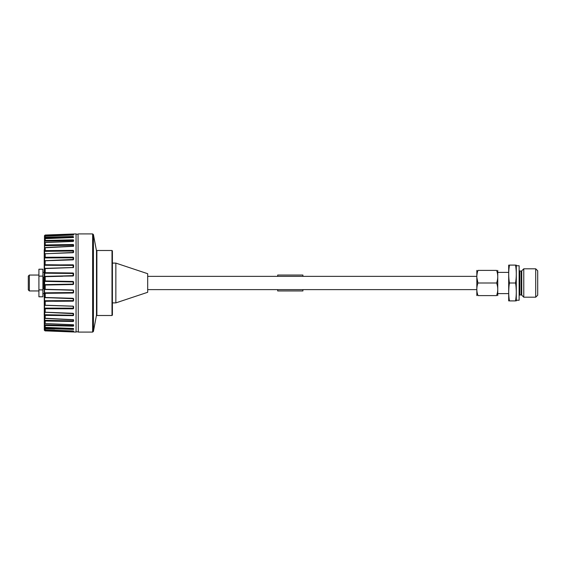 <?xml version="1.0" encoding="UTF-8"?>
<svg xmlns="http://www.w3.org/2000/svg" width="566" height="566" viewBox="0 0 566 566"><rect width="100%" height="100%" fill="white"/><g stroke="black" fill="none" stroke-linecap="round" stroke-linejoin="round"><path stroke-width="0.85" d="M45.209 242.545L73.141 241.441M73.212 246.422L73.148 245.198L44.481 245.701L45.075 245L45.075 242.524L44.481 242.821L44.912 240.642L44.615 241.151L73.148 240.522L73.212 241.335M73.148 240.522L45.047 240.868L45.075 238.675L44.622 239.043L45.209 238.626L73.594 237.338L73.141 236.468L45.209 237.239L73.141 236.468M47.537 272.699L73.141 272.989L73.594 273.442L73.594 275.55L73.141 276.01L44.481 276.378L73.148 275.706L73.141 273.222L45.047 272.939L44.912 268.574L73.141 267.562L45.075 268.517M73.148 273.484L44.481 273.187L45.195 272.678L73.212 273.548M45.096 268.411L44.615 268.319L44.481 265.291L44.912 264.768L44.615 265.27L73.148 265.39L73.148 267.506L45.188 268.362M44.912 264.768L45.075 260.799L44.481 260.742L44.912 260.884M73.148 259.78L73.148 257.827L44.481 257.933L45.209 257.544L45.075 253.752L44.481 253.823L44.912 253.865M73.212 252.62L73.148 251.028L44.481 251.339L45.209 250.908L45.075 247.597L44.481 247.788L44.848 247.731M45.047 238.894L44.481 239.078L44.912 238.831M73.148 237.133L44.481 237.975L45.209 237.494L45.075 236.171L44.481 236.673L45.209 236.121L73.389 235.024M58.114 235.619L44.481 236.107L45.209 235.039L76.056 233.914L76.056 332.079L45.209 330.877M45.075 242.786L45.047 245.368L45.209 244.958L73.141 244.512L45.209 245.241L73.141 244.795L73.594 246.16L45.209 247.561L45.209 250.618L73.141 250.356L45.209 250.908L73.403 250.823L73.141 250.356L73.594 250.696L73.594 252.33L73.141 252.705L45.209 253.724L73.141 252.705M47.537 281.012L73.141 281.465L73.212 281.939L44.481 281.38L45.075 280.977L44.912 276.703M44.912 280.977L73.403 281.932L73.594 284.068L73.141 284.535L47.537 284.988M45.047 276.526L44.615 276.371L45.047 276.526L44.615 276.371L44.912 272.713M73.148 265.39L45.047 265.008L73.141 264.81L73.141 267.577L45.209 268.362L45.209 272.678L73.141 273.222M73.403 267.378L73.141 265.072L45.075 264.711L45.209 260.77L73.141 259.744L45.124 260.685L73.594 259.433L73.141 259.851L51.697 260.558M45.209 260.664L44.841 260.813M44.615 260.714L44.615 257.898L45.047 257.622L73.141 257.466L73.212 257.877M73.141 259.773L73.594 257.58L73.141 257.19L45.209 257.544L73.141 257.19L45.209 257.261L45.202 253.688M45.047 253.801L44.615 253.787L45.047 253.801M44.615 253.787L44.615 251.297L45.047 251.007L73.212 251.078M45.047 247.71L44.615 247.745L45.047 247.71L44.615 247.745L44.615 245.658L45.047 245.368L73.594 244.788L73.594 246.16M73.594 241.116L73.594 240.041L73.141 239.835L73.594 240.041L73.141 240.111L73.141 241.342L45.209 242.446L45.209 244.958M62.692 276.258L45.209 276.668L45.209 280.977L73.141 281.465L73.594 281.932L64.305 281.719M45.075 239.022L45.075 240.508L73.141 239.835L45.209 240.451L45.209 238.626M73.403 234.77L45.075 235.095M73.446 235.017L45.209 236.114L45.075 237.295L45.075 236.602M73.148 245.198L73.141 244.512L73.594 244.788M73.141 264.81L73.594 265.242L73.212 265.447M73.148 267.506L73.594 267.251L73.141 267.697M61.128 281.458L45.047 281.182L44.615 281.38L44.615 284.62L73.148 284.125L73.212 281.939M73.382 298.593L73.148 300.61L44.615 300.73L44.481 297.666L73.141 298.303L45.195 297.497L73.141 298.303L73.594 298.749L73.594 300.758L73.141 301.19L45.209 301.048L45.209 305.23L73.141 306.149L73.594 306.567L73.594 308.42L73.141 308.81L45.209 308.456L45.209 312.276L73.594 313.67L73.594 315.304L73.141 315.644L45.209 315.092L45.209 318.439L73.594 319.84L73.594 321.212L73.141 321.488L45.209 320.759L45.209 323.554L73.594 324.884L73.594 325.959L73.141 326.165L45.209 325.273L45.209 327.396L73.403 328.478L73.594 329.398L45.209 328.506L45.209 329.879L73.446 330.983M45.209 329.405L44.912 328.556L45.075 329.822L44.481 329.327L45.195 329.879L73.141 330.947L73.594 331.428L45.209 330.586L73.141 331.478M73.141 331.959L73.552 331.98M45.209 328.761L54.612 329.023M45.209 317.08L45.209 315.382L73.141 315.644L54.591 315.467M45.209 312.163L45.209 308.739L73.141 308.81L54.562 308.76M45.075 305.201L44.481 305.258L45.075 305.201L44.912 301.232L73.141 301.19L54.569 301.268M47.537 289.389L73.141 289.99L73.594 290.45L73.594 292.558L73.141 293.011L54.555 293.223M73.403 290.386L73.148 292.516L44.615 292.827L44.481 289.622L44.912 289.297L73.148 290.294L45.195 289.332L45.209 285.023L73.141 284.33L45.209 285.023L44.481 284.62L44.912 285.023M45.209 297.624L45.209 293.322L73.141 293.011L73.403 292.488L45.209 293.322L44.481 292.813L44.912 293.287M44.742 323.228L45.075 323.476L45.075 321L73.141 321.488M44.643 326.957L45.075 327.325L45.075 325.5L73.141 326.165M73.141 331.252L45.075 330.53L44.615 329.95L58.114 330.381M44.509 330.353L45.195 330.961L44.615 329.405M45.096 327.339L44.622 326.957L44.912 328.556L44.615 328.082L73.403 329.207M45.047 323.313L44.615 323.228L45.047 323.313L44.615 323.228L44.615 324.849L45.075 325.5L44.481 324.799L73.403 325.783L44.912 325.358M44.848 318.269L44.615 320.342L45.075 321L44.481 320.299L73.403 320.915L44.912 320.872M45.047 318.29L44.481 318.212L45.075 318.396L45.209 315.382M44.962 312.227L44.481 314.661L44.912 315.241L44.615 314.703L73.141 315.255L73.403 313.543M44.615 312.213L45.025 312.213M45.075 312.241L45.209 308.739M44.615 305.286L44.481 308.067L44.912 308.626L44.615 308.102L73.148 308.173M44.481 300.709L45.047 300.992L44.481 300.709L44.481 297.666M44.912 289.297L45.047 284.818L54.152 284.663L45.047 284.818M45.075 328.705L73.141 329.27M73.212 328.499L73.148 328.867M73.141 328.492L45.195 327.374M73.212 324.665L73.148 325.478M45.124 323.504L44.672 323.2M73.212 319.578L73.148 320.802M45.075 315.34L73.141 315.361L73.148 314.972M45.075 308.703L73.141 308.534M45.209 305.336L73.141 306.227L44.962 305.23M45.075 301.289L73.141 300.928L73.212 300.553M45.209 297.504L73.403 298.685L44.983 297.567M45.075 297.483L45.047 293.061L73.148 292.516M45.209 289.502L73.141 290.153L45.011 289.474M51.775 305.442L73.141 306.256M73.141 313.295L44.94 312.213M44.481 235.647L44.297 330.169L45.075 330.53M54.003 284.663L47.537 284.776L54.003 284.663M47.537 284.571L67.014 284.231M59.161 281.422L53.742 281.33M47.537 276.3L66.342 275.861M45.209 276.491L73.403 275.614M73.403 241.286L73.212 240.55M44.615 236.595L45.209 235.414L73.141 234.522M44.643 239.043L45.047 237.649L73.141 236.878L45.209 237.239M73.594 237.338L73.403 236.963M73.403 236.793L73.403 237.458M73.141 239.835L45.209 240.451M44.912 235.633L73.141 234.749M44.219 249.832L44.297 330.169M43.823 277.022L44.219 277.022L44.219 263.105M44.219 263.6L44.219 258.471M44.219 313.514L44.219 314.845L44.219 313.514M43.823 288.978L44.219 288.978L44.219 283.17L43.823 283.17L43.823 288.978L44.219 288.957M44.219 277.022L43.823 277.043L43.823 283.17M43.823 277.199L42.896 277.199M42.896 288.801L43.823 288.801M42.896 296.789L42.896 289.891L38.913 289.891L38.913 296.789L42.896 296.789M42.896 276.109L38.913 276.109L38.913 269.211L42.896 269.211L42.896 289.891M38.913 276.109L38.913 289.891M38.913 275.041L29.361 275.041L29.361 290.959L38.913 290.959M29.361 275.041L28.3 276.102L28.3 289.898L29.361 290.959M78.044 234.183L78.313 332.079L78.044 234.183L76.056 234.183M93.425 331.428L96.496 315.113L96.496 250.887L93.425 234.572L93.425 331.428L92.64 332.086L92.64 233.914L78.313 233.914M93.425 234.572L92.64 233.914M96.885 250.497L96.885 315.503L112.004 315.503L112.004 250.497L96.885 250.497L96.496 250.887M112.408 302.895L115.853 302.895L115.853 263.098L147.691 273.711L147.691 292.282L115.853 302.895M112.408 263.098L115.853 263.098M476.834 270.399L476.834 295.601M496.637 282.958L496.623 283C498.122 278.797 498.122 274.602 496.623 270.399L477.959 270.399C476.459 270.399 476.459 270.399 477.959 270.399C476.459 270.399 476.459 270.399 477.959 270.399C476.459 274.602 476.459 278.797 477.959 283C476.459 287.203 476.459 291.398 477.959 295.601C476.459 295.601 476.459 295.601 477.959 295.601C476.459 295.601 476.459 295.601 477.959 295.601L477.209 292.855M497.373 292.855L496.623 295.601C498.122 291.398 498.122 287.203 496.623 283L477.959 283L476.855 277.538M476.883 275.373L477.202 273.173M496.623 295.601C498.122 295.601 498.122 295.601 496.623 295.601C498.122 295.601 498.122 295.601 496.623 295.601L477.959 295.601M496.623 270.399C498.122 270.399 498.122 270.399 496.623 270.399C498.122 270.399 498.122 270.399 496.623 270.399M497.747 295.601L497.747 270.399M508.692 265.093L508.692 300.907M509.435 265.093C508.452 265.093 508.452 265.093 509.435 265.093C508.452 265.093 508.452 265.093 509.435 265.093C508.452 271.064 508.452 277.029 509.435 283L515.555 283C516.539 277.029 516.539 271.064 515.555 265.093C516.539 265.093 516.539 265.093 515.555 265.093C516.539 265.093 516.539 265.093 515.555 265.093L509.435 265.093L508.954 268.871M508.7 274.538L508.728 272.239M508.7 291.264L508.933 286.976M516.058 287.004L516.291 291.264M509.435 283C508.452 288.971 508.452 294.936 509.435 300.907C508.452 300.907 508.452 300.907 509.435 300.907C508.452 300.907 508.452 300.907 509.435 300.907L515.555 300.907C516.539 294.936 516.539 288.971 515.555 283M515.555 300.907C516.539 300.907 516.539 300.907 515.555 300.907C516.539 300.907 516.539 300.907 515.555 300.907M516.298 265.093L516.298 300.907M516.475 300.242L519.128 300.242L519.128 265.751L516.475 265.751M535.712 268.808L537.7 270.796L537.7 295.204L535.712 297.192L535.712 268.808L523.769 268.808L523.769 297.192L521.746 295.169L521.746 270.831L521.187 271.057L521.187 294.936L521.746 295.169M112.004 250.497L112.408 250.901L112.408 315.106L112.004 315.503M73.403 259.624L73.403 257.778M302.902 276.364L302.902 275.041L277.694 275.041L277.694 276.364M277.694 289.629L277.694 290.959L302.902 290.959L302.902 289.629M45.209 281.182L67.177 281.564M44.481 276.378L44.481 273.187M44.481 268.334L44.481 265.291M44.481 260.742L44.481 257.933M44.481 253.823L44.481 251.339M44.481 247.788L44.481 245.701M44.481 242.821L44.481 241.201M44.481 239.078L44.481 237.975M44.481 236.673L44.481 236.107M45.075 247.774L45.209 250.618M45.075 253.844L45.075 257.304M44.481 284.62L44.481 281.38M73.148 251.028L73.141 250.639M73.594 281.932L73.594 284.068M45.209 272.366L45.209 268.496M73.594 234.572L73.594 234.947M73.594 250.696L73.594 252.33M73.594 257.58L73.594 259.433M73.594 265.242L73.594 267.251M73.594 273.442L73.594 275.55M73.594 331.053L73.594 331.428M73.594 290.45L73.594 292.558M73.594 298.749L73.594 300.758M73.594 306.567L73.594 308.42M73.594 313.67L73.594 315.304M73.594 319.84L73.594 321.212M73.594 324.884L73.594 325.959M73.594 328.662L73.594 329.398M44.481 329.893L44.481 329.327M44.481 328.025L44.481 326.922M44.481 324.799L44.481 323.179M44.481 320.299L44.481 318.212M44.481 314.661L44.481 312.177M44.481 308.067L44.481 305.258M44.481 292.813L44.481 289.622M73.212 314.922L73.212 313.38M45.209 312.312L73.141 313.323M73.212 308.123L73.276 306.291M43.823 282.83L44.219 282.83M519.128 270.399L519.793 271.057L519.793 294.936L519.128 295.601M73.403 252.457L44.94 253.787M73.403 246.309L44.721 247.788M53.926 281.33L45.047 281.182M73.403 319.691L44.721 318.212M73.41 324.75L45.209 323.554M73.403 237.522L45.075 238.661M44.502 235.654L44.912 235.258L44.502 235.654M42.896 272.387L44.219 272.387M42.896 293.613L44.219 293.613M78.044 331.817L76.056 331.817M92.64 332.079L78.313 332.079M96.496 315.113L96.885 315.503M476.678 289.629L147.691 289.629M476.678 276.364L147.691 276.364M497.903 272.387L508.516 272.387M497.903 293.613L508.516 293.613M519.793 294.936L521.187 294.936M519.793 271.057L521.187 271.057M535.712 297.192L523.769 297.192M521.746 270.831L523.769 268.808"/></g></svg>
